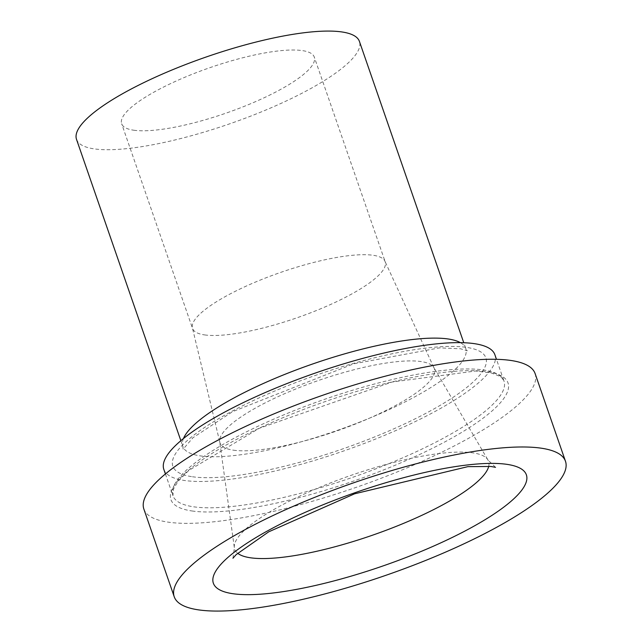 <?xml version="1.0" encoding="UTF-8"?>
<svg xmlns="http://www.w3.org/2000/svg" width="642" height="642" viewBox="0 0 642 642"><rect width="100%" height="100%" fill="white"/><g stroke="black" fill="none" stroke-linecap="round" stroke-linejoin="round"><path stroke-width="0.48" stroke-dasharray="3.21 2.41" d="M143.856 509.042A207.021 48.985 160.9 0 0 168.356 522.179A207.021 48.985 160.9 0 0 396.884 472.071A207.021 48.985 160.9 0 0 535.107 373.564M133.729 130.222A101.918 24.115 160.9 0 0 246.231 105.553A101.918 24.115 160.9 0 0 314.275 57.058A101.918 24.115 160.9 0 0 210.078 67.611A101.918 24.115 160.9 0 0 121.659 123.754A101.918 24.115 160.9 0 0 133.729 130.222M163.822 469.382A175.17 41.449 160.9 0 0 184.559 480.489A175.17 41.449 160.9 0 0 377.929 438.093A175.17 41.449 160.9 0 0 494.886 354.737M76.518 139.386A149.69 35.422 160.9 0 0 94.238 148.88A149.69 35.422 160.9 0 0 259.48 112.647A149.69 35.422 160.9 0 0 359.424 41.425M192.054 510.976A178.356 42.203 160.9 0 0 484.927 416.778A178.356 42.203 160.9 0 0 341.464 396.146A178.356 42.203 160.9 0 0 192.054 510.976M204.605 334.907A101.918 24.115 160.9 0 0 317.116 310.238A101.918 24.115 160.9 0 0 385.16 261.743A101.918 24.115 160.9 0 0 280.955 272.304A101.918 24.115 160.9 0 0 192.544 328.447A101.918 24.115 160.9 0 0 204.605 334.907M193.667 506.811A175.17 41.449 160.9 0 0 387.046 464.415A175.17 41.449 160.9 0 0 503.994 381.059A175.17 41.449 160.9 0 0 324.9 399.212A175.17 41.449 160.9 0 0 172.939 495.696A175.17 41.449 160.9 0 0 193.667 506.811M183.46 438.542A149.69 35.422 160.9 0 0 182.842 446.423A149.69 35.422 160.9 0 0 200.553 455.916A149.69 35.422 160.9 0 0 365.804 419.683A149.69 35.422 160.9 0 0 465.747 348.454A149.69 35.422 160.9 0 0 460.386 342.651M192.456 476.757A165.62 39.186 160.9 0 0 464.415 389.293A165.62 39.186 160.9 0 0 331.192 370.129A165.62 39.186 160.9 0 0 192.456 476.757M488.747 466.244A134.347 31.787 160.9 0 0 487.968 460.001A134.347 31.787 160.9 0 0 351.246 475.281A134.347 31.787 160.9 0 0 234.354 547.827A134.347 31.787 160.9 0 0 237.596 553.211M233.431 450.178A113.449 26.844 160.9 0 0 361.077 421.738A113.449 26.844 160.9 0 0 433.88 367.585A113.449 26.844 160.9 0 0 318.424 380.497A113.449 26.844 160.9 0 0 219.708 441.752A113.449 26.844 160.9 0 0 233.431 450.178M495.52 467.328L487.968 460.001L433.88 367.585L385.16 261.743L314.275 57.058M232.95 558.251L234.354 547.827L219.708 441.752L192.544 328.447L121.659 123.754M165.411 473.948L172.939 495.696L173.356 489.22L177.898 481.516L188.684 470.522L259.272 428.278L392.037 382.038L475.746 370.996L491.475 373.018L499.685 376.244L502.293 378.323L503.994 381.059L496.467 359.311M180.859 440.701L182.842 446.423L183.114 449.215L192.969 437.716L232.54 411.683L353.726 363.813L439.441 347.884L460.635 348.783L467.256 350.821L465.747 348.454L463.765 342.732"/><path stroke-width="0.96" d="M565.482 461.285L535.107 373.564A207.021 48.985 160.9 0 0 323.448 395.015A207.021 48.985 160.9 0 0 143.856 509.042L174.231 596.771A207.021 48.985 160.9 0 0 198.731 609.9A207.021 48.985 160.9 0 0 427.267 559.792A207.021 48.985 160.9 0 0 565.482 461.285A207.021 48.985 160.9 0 0 353.83 482.736A207.021 48.985 160.9 0 0 174.231 596.771M496.467 359.311L494.886 354.737A175.17 41.449 160.9 0 0 315.792 372.89A175.17 41.449 160.9 0 0 163.822 469.382L165.411 473.948M463.765 342.732L359.424 41.425A149.69 35.422 160.9 0 0 206.379 56.929A149.69 35.422 160.9 0 0 76.518 139.386L180.859 440.701M232.958 593.722A165.62 39.186 160.9 0 0 504.917 506.257A165.62 39.186 160.9 0 0 371.694 487.101A165.62 39.186 160.9 0 0 232.958 593.722M460.386 342.651A149.69 35.422 160.9 0 0 312.702 363.966A149.69 35.422 160.9 0 0 183.46 438.542M237.596 553.211A134.347 31.787 160.9 0 0 250.597 557.802A134.347 31.787 160.9 0 0 389.838 528.864A134.347 31.787 160.9 0 0 488.747 466.244M495.52 467.328L490.897 466.453L467.841 466.654L354.625 493.794L268.717 531.825L236.071 554.68L232.95 558.251"/></g></svg>
